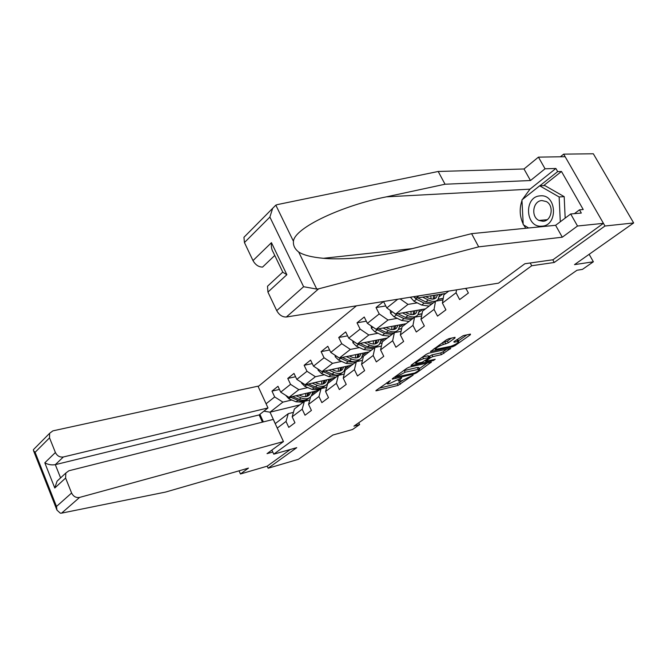 <?xml version="1.0" encoding="UTF-8"?>
<svg xmlns="http://www.w3.org/2000/svg" width="667" height="667" viewBox="0 0 667 667"><rect width="100%" height="100%" fill="white"/><g stroke="black" fill="none" stroke-linecap="round" stroke-linejoin="round"><path stroke-width="1" d="M390.378 380.549L376.305 390.262L375.88 390.804L376.388 390.779L398.107 385.384L413.123 375.121L401.993 380.649L398.699 381.149L401.717 377.814L388.969 383.833L387.394 383.9L390.378 380.549M454.952 338.044L455.069 337.352L448.908 338.661L446.365 339.87L430.515 351.567L452.593 346.773L455.044 345.606L470.327 334.784L470.477 334.1L463.282 335.618L454.169 341.521L454.06 342.188L458.738 341.379C458.212 342.971 455.553 344.606 450.759 346.306L435.343 349.458C435.868 347.849 438.561 346.19 443.43 344.489L448.341 342.771L454.952 338.044L454.644 337.444M239.053 470.819L240.462 473.987L267.209 466.166L268.142 468.226L298.374 459.33L332.825 435.042L352.518 429.506L359.63 424.562L353.91 426.146L576.98 270.252L582.458 269.376L593.372 261.781L589.153 254.319M552.776 259.797L554.26 262.473L604.969 226.013L633.65 222.945L574.512 264.632L593.372 261.781M554.26 262.473L531.724 265.741L273.753 454.169L271.886 450.083M268.142 468.226L296.74 447.665L273.753 454.169M409.313 367.117L406.853 368.284L392.621 378.522L392.179 379.098L392.671 379.081L414.374 373.853L416.733 372.736L431.424 362.064L409.313 367.117M411.464 364.974L426.23 354.344L428.739 353.16L450.784 348.341L441.496 354.636L432.833 356.603L430.382 357.77L425.738 361.356L435.209 359.263L433.483 360.48L411.464 365.574L410.989 365.591L411.464 364.974M604.969 226.013L563.665 154.144L593.33 153.777L633.65 222.945M530.215 262.99L531.724 265.741M356.461 305.82L258.154 386.543M465.916 288.352L468.384 293.03L459.63 299.575L456.053 292.763L442.404 303.085L445.915 309.838L437.51 316.116L434.05 309.413L420.96 319.318L424.354 325.963L416.291 331.991L412.94 325.388L400.358 334.909L403.652 341.446L395.915 347.232L392.655 340.737L380.574 349.883L383.767 356.32L376.321 361.889L373.161 355.494L361.539 364.29L364.641 370.627L357.479 375.98L354.41 369.685L343.222 378.156L346.231 384.392L339.336 389.553L336.36 383.35L325.579 391.512L328.506 397.649L321.861 402.618L318.959 396.515L308.571 404.377L311.422 410.43L305.019 415.224L302.193 409.204L292.171 416.792L294.947 422.753L288.769 427.372L286.018 421.444L277.255 428.081M263.365 421.903L259.905 414.324M266.083 403.777L274.679 396.948L271.978 391.112L277.989 386.293L280.715 392.154L290.545 384.35L287.777 378.431L293.997 373.428L296.807 379.381L306.995 371.294L304.144 365.283L310.597 360.105L313.482 366.141L324.045 357.754L321.119 351.651L327.814 346.273L330.774 352.409L341.746 343.697L338.728 337.51L345.681 331.924L348.733 338.152L360.122 329.098L357.02 322.82L364.249 317.017L367.384 323.337L379.223 313.932L376.03 307.554L383.542 301.526L386.777 307.937L397.74 299.233M442.404 303.085L443.838 294.864L448.791 291.087M456.053 292.763L456.528 289.845M418.968 295.848L415.9 298.241L445.731 293.422M442.955 299.958L435.534 301.201L422.519 311.139L420.96 319.318M415.9 298.241L413.698 296.682M434.05 309.413L435.534 301.201M425.513 308.863L395.623 314.074L408.004 304.402L417.267 302.86M438.169 299.375L443.196 298.541M443.021 299.566L442.379 300.05M421.602 315.95L414.549 317.234L402.043 326.78L400.358 334.909M408.004 304.402L400.083 298.858M395.623 314.074L386.777 307.937M412.94 325.388L414.549 317.234M406.045 323.72L376.13 329.298L388.036 320.002L397.249 318.351M418.084 314.616L421.986 313.915M401.1 331.332L394.38 332.625L382.366 341.804L380.574 349.883M388.036 320.002L379.223 313.932M376.13 329.298L367.384 323.337M392.655 340.737L394.38 332.625M387.294 338.044L357.379 343.947L368.834 335.001L377.997 333.25M398.733 329.298L401.634 328.739M381.407 346.123L374.996 347.432L363.432 356.261L361.539 364.29M368.834 335.001L360.122 329.098M357.379 343.947L348.733 338.152M373.161 355.494L374.996 347.432M369.226 351.842L339.32 358.054L350.35 349.433L359.455 347.599M380.082 343.447L382.091 343.038M362.464 360.363L356.336 361.681L345.206 370.185L343.222 378.156M350.35 349.433L341.746 343.697M339.32 358.054L330.774 352.409M354.41 369.685L356.336 361.681M351.792 365.149L321.928 371.636L332.558 363.34L341.604 361.422M362.098 357.087L363.298 356.837M344.23 374.079L338.369 375.396L327.647 383.592L325.579 391.512M332.558 363.34L324.045 357.754M321.928 371.636L313.482 366.141M336.36 383.35L338.369 375.396M334.967 377.997L305.152 384.742L315.399 376.73L324.395 374.746M344.747 370.252L345.256 370.143M326.672 387.31L321.06 388.619L310.714 396.515L308.571 404.377M315.399 376.73L306.995 371.294M305.152 384.742L296.807 379.381M318.959 396.515L321.06 388.619M318.726 390.403L288.969 397.382L298.858 389.653L307.795 387.602M327.997 382.966L328.656 382.816M309.746 400.067L304.369 401.367L294.389 408.988L292.171 416.792M298.858 389.653L290.545 384.35M288.969 397.382L280.715 392.154M302.193 409.204L304.369 401.367M299.675 404.952L270.01 412.181L282.9 402.118L291.771 400.017M311.822 395.248L312.623 395.064M293.422 412.373L288.261 413.665L275.221 423.653M282.9 402.118L274.679 396.948M275.263 423.587L270.01 412.181L263.907 411.172M286.018 421.444L288.261 413.665M563.665 154.144L560.38 156.787M359.63 424.562L358.763 422.761M312.473 393.713L315.941 391.054M312.948 394.814L311.931 395.056M279.448 389.436L271.978 391.112M295.556 376.747L287.777 378.431M328.981 382.566L328.106 382.766M328.706 381.291L332.183 378.623M312.264 363.598L304.144 365.283M345.581 369.893L344.864 370.052M345.523 368.417L349.008 365.758M329.598 349.975L321.119 351.651M363.34 356.645L362.214 356.887M362.948 355.086L366.433 352.418M347.607 335.843L338.728 337.51M382.133 342.855L380.207 343.238M381.015 341.262L384.509 338.594M366.308 321.177L357.02 322.82M401.676 328.556L398.866 329.089M399.766 326.913L403.26 324.245M385.768 305.953L376.03 307.554M422.028 313.723L418.234 314.407M419.243 312.014L422.728 309.346M443.23 298.349L438.336 299.166M439.478 296.532L442.955 293.864M379.139 388.219L397.29 383.742L402.701 380.448M419.368 368.609L427.38 362.923M395.664 377.163L414.732 372.995L418.126 370.977L419.61 369.101L405.161 372.236L395.664 377.163L395.356 376.555M418.884 367.659L417.325 367.475L418.176 369.151M403.368 370.794L417.325 367.475M446.765 349.149L443.046 351.792L443.914 353.485M428.723 356.612L431.958 354.894L440.62 352.943L443.046 351.792M415.408 362.74L414.165 363.031M423.67 358.679C418.943 360.338 416.316 361.939 415.783 363.482L422.094 362.281L428.698 358.146L429.189 357.52L428.739 357.529L423.67 358.679L422.511 357.02M428.322 355.803L427.864 355.811L428.739 357.529M422.795 356.953L427.864 355.811M442.313 342.78L447.44 341.02L451.501 338.111M457.971 339.903L456.753 339.678L457.645 341.412M458.454 340.845L466.892 334.859M433.633 349.024L434.967 348.733M285.626 395.264L288.828 398.791L296.056 401.792L303.302 402.176M305.469 396.69L305.92 393.405M304.977 401.217L305.828 400.433M295.998 395.731L301.142 397.882C305.052 399.391 308.212 399.049 310.63 396.84M311.289 396.073L312.848 391.779M299.041 395.014L301.242 395.94C304.636 397.24 307.329 396.882 309.338 394.856L310.714 392.279M290.27 397.073L297.982 400.308C301.851 401.809 304.994 401.467 307.42 399.3M307.837 392.955L306.803 396.44M308.996 398.016L308.929 398.066C306.512 400.5 303.277 400.934 299.208 399.375L292.463 396.557M307.554 396.156L308.996 392.68M540.162 195.873C523.653 196.54 525.254 227.822 541.637 226.18C558.371 226.046 556.87 193.763 540.162 195.873M541.904 200.559C532.9 200.775 530.598 216.817 538.986 220.46L542.913 221.269C551.709 221.277 554.452 205.544 546.281 201.542L541.904 200.559M528.631 227.981L523.22 224.696L521.953 199.883L539.67 185.81L544.764 185.551L564.182 196.64L565.174 218.109M539.67 185.81L559.138 196.965L560.297 221.769M564.182 196.64L559.138 196.965M61.597 513.14L60.364 513.206L56.97 510.138L56.487 506.461L71.602 493.021C73.395 496.523 76.063 497.991 79.606 497.415L61.597 513.14L165.583 492.063L248.458 468.101L240.462 473.987M262.431 422.136L259.138 414.924L268.001 407.946L257.987 386.176L52.876 430.865L49.608 433.317L49.533 437.852L55.403 452.509C57.162 455.961 59.813 457.445 63.365 456.978L55.311 464.657C51.617 465.266 48.116 464.649 44.806 462.806L55.403 452.509M268.001 407.946L63.365 456.978M272.786 452.043L267.025 453.66L283.458 441.562L273.27 419.41L68.901 470.76L65.833 473.036L65.616 478.047L71.602 493.021M283.458 441.562L79.606 497.415M267.209 466.166L290.312 449.483M259.138 414.924L55.311 464.657L60.589 477.889M65.616 478.047L54.786 488.002L57.07 481.149L59.722 478.698M49.533 437.852L35.101 452.309L33.517 450.692L33.383 449.683L34.717 448.341M522.369 199.55L529.982 189.161L555.894 168.468L545.056 168.793L530.482 180.532L445.039 184.225L438.194 171.477L277.497 204.569L275.821 205.144L272.67 208.312L269.877 217.067L244.439 242.555L243.939 237.294L245.906 235.309M445.039 184.225L386.443 196.84C343.18 205.278 294.614 227.564 293.447 241.287C293.063 245.431 294.806 248.999 298.674 252.001C303.518 255.127 311.764 257.237 323.412 258.304C347.64 260.53 385.109 255.678 413.215 248.391L471.602 233.658L555.603 225.296L570.685 213.974L581.316 213.048L579.49 209.838L583.225 209.53L561.481 171.477L557.679 171.602L539.82 185.801M545.056 168.793L538.436 157.129L565.141 156.712L603.435 223.337L552.993 259.763L524.854 263.748L498.524 283.15L286.351 317.008C282.433 317.159 279.215 315.032 276.722 310.63L267.934 292.096L267.509 286.243L269.593 284.317M530.482 180.532L523.995 168.976L538.436 157.129M438.194 171.477L523.995 168.976M276.722 310.63L303.61 286.718L316.758 289.086L318.634 288.836L478.681 246.848L562.289 237.21L577.514 226.013L570.685 213.974M577.514 226.013L603.435 223.337M555.894 168.468L557.679 171.602M562.289 237.21L555.603 225.296M478.681 246.848L471.602 233.658M274.762 255.461L262.581 267.075C258.638 267.05 255.436 264.891 252.993 260.589L244.439 242.555M525.796 228.264L523.687 224.979M523.186 224.02C519.651 216.425 519.251 208.596 521.986 200.534M574.395 213.657L579.49 209.838M561.481 171.477L543.638 185.609M267.509 286.243L282.691 272.186L286.868 274.696L267.934 292.096M252.993 260.589L271.444 242.663C271.052 246.548 271.636 249.725 273.195 252.193L282.691 271.936M301.517 382.408L301.609 383.192L304.811 386.335L312.106 389.436L319.385 389.895M321.561 384.242L321.919 380.949M321.569 388.502L321.986 388.102M312.164 383.15L317.367 385.384C321.477 387.002 324.729 386.602 327.13 384.175L329.064 379.331M315.216 382.466L317.45 383.425C320.869 384.776 323.578 384.442 325.571 382.408L326.93 379.815M306.22 384.5L314.099 387.902C318.017 389.453 321.177 389.136 323.587 386.952M323.92 380.49L322.961 384.009M325.263 385.601L325.121 385.709C322.72 388.136 319.468 388.544 315.366 386.927L308.471 383.984M323.753 383.725L325.137 380.223M317.984 369.076L318.117 370.227L321.361 373.428L328.731 376.638L336.043 377.18M338.211 371.327L338.477 368.042M328.914 370.118L334.184 372.436C338.327 374.12 341.587 373.745 343.972 371.319L345.856 366.441M331.966 369.46L334.242 370.46C337.694 371.861 340.403 371.544 342.388 369.518L343.722 366.9M322.736 371.461L330.79 375.046L338.111 375.596M338.744 375.313L340.337 374.162M340.579 367.584L339.695 371.135M342.113 372.736L341.888 372.911C339.503 375.338 336.243 375.713 332.099 374.037L325.062 370.96M340.52 370.852L341.846 367.309M335.051 355.228L335.234 356.778L338.528 360.047L345.956 363.365L353.31 363.99M355.461 357.937L355.628 354.661M346.273 356.603L351.617 359.013C355.794 360.755 359.063 360.413 361.422 357.996L363.257 353.076M349.333 355.97L351.651 357.012C355.127 358.471 357.854 358.187 359.813 356.161L361.13 353.518M339.853 357.937L348.099 361.722L355.453 362.356M356.953 361.547L357.687 360.905M357.837 354.202L357.037 357.779M359.571 359.405L359.263 359.646C356.903 362.064 353.635 362.406 349.458 360.672L342.263 357.437M357.904 357.512L359.163 353.927M352.76 340.845L352.985 342.83L356.328 346.165L363.832 349.608L371.211 350.325M373.345 344.039L373.403 340.787M364.29 342.58L369.701 345.081C373.912 346.89 377.188 346.59 379.523 344.172L381.307 339.22M367.359 341.979L369.71 343.071C373.22 344.581 375.946 344.322 377.889 342.304L379.173 339.645M357.612 343.905L366.05 347.891L373.437 348.624M375.721 340.328L375.021 343.93M377.689 345.573L375.254 347.382M374.846 347.549L367.459 346.807L360.097 343.413M375.938 343.663L377.122 340.053M371.135 325.896L371.419 328.347L374.812 331.757L382.383 335.318L389.786 336.135M391.888 329.598L391.837 326.371M382.991 328.022L388.477 330.624C392.73 332.5 396.006 332.241 398.316 329.832L400.033 324.846M386.06 327.447L388.461 328.589C391.996 330.157 394.722 329.94 396.648 327.931L397.907 325.238M375.504 328.873L384.684 333.542L392.104 334.367M394.28 325.913L393.68 329.548M396.49 331.224L394.989 332.508M393.563 333.25L386.151 332.416L378.598 328.839M394.647 329.298L395.748 325.646M390.228 310.338L390.562 313.298L394.022 316.783L401.651 320.485L409.088 321.402M411.122 314.582L410.964 311.397M402.426 312.89L407.979 315.608C412.264 317.559 415.549 317.334 417.825 314.941L419.476 309.913M405.494 312.356L407.937 313.557C411.506 315.183 414.232 314.999 416.125 312.998L417.359 310.28M393.914 312.89L396.406 314.924L404.044 318.634L411.481 319.568M413.54 310.947L413.048 314.607M416.016 316.316L415.074 317.133M413.006 318.409L405.569 317.467L397.824 313.69M414.074 314.374L415.082 310.68M410.422 297.207L413.982 301.226L421.677 305.061L429.131 306.095M431.099 298.949L430.824 295.831M422.636 297.148L428.264 299.983C432.583 302.018 435.859 301.834 438.102 299.458L439.678 294.397M425.688 296.657L428.189 297.916C431.782 299.608 434.509 299.466 436.376 297.474L437.569 294.739M413.607 296.698L416.466 299.283L424.17 303.135L431.632 304.185M433.542 295.389L433.175 299.066M433.216 302.976L425.754 301.918L417.809 297.932M434.267 298.858L435.176 295.122M466.617 289.678L465.441 288.427M388.494 381.491L388.794 382.099M399.825 378.764L400.117 379.348M399.616 382.641L400.433 384.275M397.29 383.742L398.107 385.384M376.18 390.353L376.388 390.779M430.674 362.156L430.94 362.673M416.45 372.161L416.733 372.736M414.024 373.161L414.374 373.853M392.454 378.648L392.671 379.081M404.31 370.527L405.161 372.236M397.09 375.313L397.39 375.921M449.983 348.432L450.267 348.983M440.62 352.943L441.496 354.636M431.958 354.894L432.833 356.603M429.515 356.053L430.382 357.77M425.921 360.138L426.221 360.73M433.108 359.746L433.483 360.48M411.247 365.141L411.464 365.574M447.44 341.02L448.341 342.771M444.931 342.213L445.831 343.964M442.529 342.73L443.43 344.489M453.843 341.771L454.06 342.188M470.018 334.192L470.327 334.784M454.619 344.789L455.044 345.606M452.134 345.89L452.593 346.773M430.749 351.117L430.965 351.551M297.982 400.308L296.056 401.792M301.142 397.882L299.208 399.375M290.745 397.299L288.828 398.791M35.101 452.309L56.487 506.461M54.786 488.002L44.806 462.806M275.821 205.144L293.447 241.287M298.674 252.001L316.758 289.086M303.61 286.718L269.877 217.067M271.444 242.663L286.868 274.696M318.634 288.836L286.351 317.008M529.982 189.161L386.443 196.84M302.043 382.741L301.601 383.091M314.099 387.902L312.106 389.436M317.367 385.384L315.366 386.927M306.795 384.784L304.811 386.335M318.776 369.593L318.101 370.118M330.79 375.046L328.731 376.638M334.184 372.436L332.099 374.037M323.42 371.827L321.361 373.428M336.143 355.953L335.218 356.67M348.099 361.722L345.956 363.365M351.617 359.013L349.458 360.672M340.662 358.387L338.528 360.047M354.16 341.787L352.968 342.721M366.05 347.891L363.832 349.608M369.701 345.081L367.459 346.807M358.546 344.439L356.328 346.165M372.878 327.08L371.402 328.239M384.684 333.542L382.383 335.318M388.477 330.624L386.151 332.416M377.113 329.965L374.812 331.757M392.329 311.789L390.554 313.19M404.044 318.634L401.651 320.485M407.979 315.608L405.569 317.467M396.406 314.924L394.022 316.783M411.005 297.115L410.455 297.549M424.17 303.135L421.677 305.061M428.264 299.983L425.754 301.918M416.466 299.283L413.982 301.226M386.81 382.708L387.294 383.683M398.116 379.982L398.591 380.94M394.981 376.83L395.323 377.522M418.768 367.425L419.61 369.101M425.338 360.547L425.704 361.272M415.182 362.298L415.674 363.273M428.314 355.803L429.189 357.52M434.717 348.241L435.217 349.216M457.845 339.661L458.738 341.379M307.77 396.048L309.338 394.856M547.148 219.71L538.986 220.46M65.833 473.036L57.07 481.149M33.383 449.683L49.608 433.317M33.517 450.692L56.97 510.138M412.356 248.608L323.412 258.304M243.939 237.294L272.67 208.312M324.012 383.6L325.571 382.408M340.837 370.71L342.388 369.518M358.271 357.345L359.813 356.161M376.355 343.48L377.889 342.304M395.131 329.089L396.648 327.931M414.624 314.149L416.125 312.998M435.893 301.142L436.318 300.817M434.892 298.616L436.376 297.474"/></g></svg>
